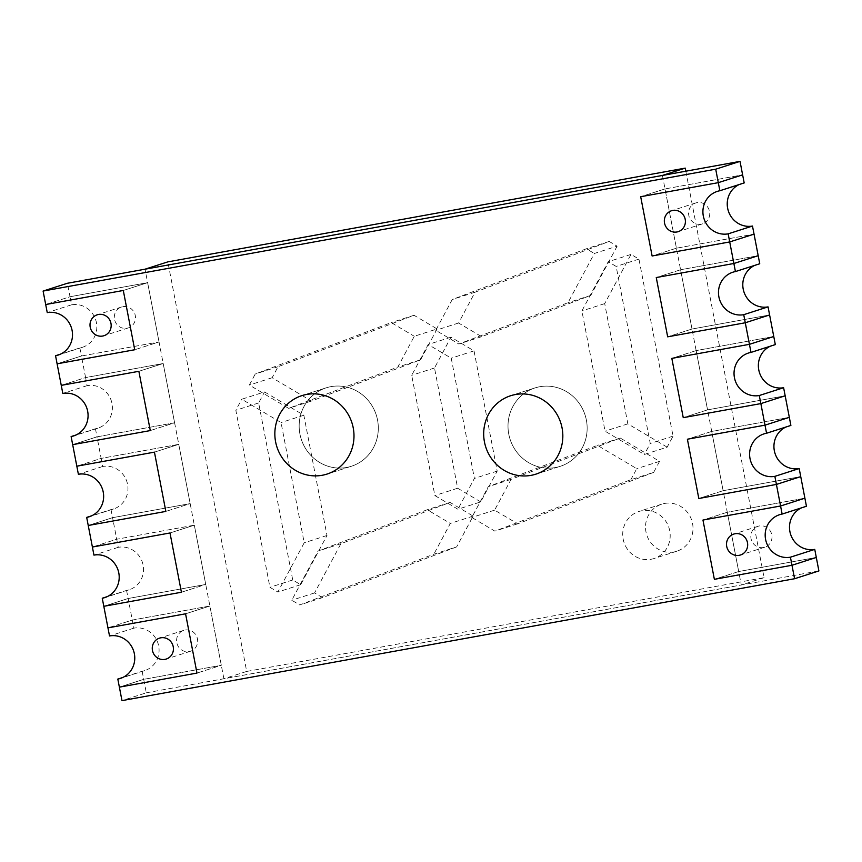 <?xml version="1.0" encoding="UTF-8"?>
<svg xmlns="http://www.w3.org/2000/svg" width="862" height="862" viewBox="0 0 862 862"><rect width="100%" height="100%" fill="white"/><g stroke="black" fill="none" stroke-linecap="round" stroke-linejoin="round"><path stroke-width="0.65" stroke-dasharray="4.31 3.23" d="M539.795 386.726A41.182 39.404 72.2 0 1 585.815 417.585A41.182 39.404 72.2 0 1 560.171 466.353A41.182 39.404 72.2 0 1 555.365 467.56A41.182 39.404 72.2 0 1 509.345 436.7A41.182 39.404 72.2 0 1 535 387.922A41.182 39.404 72.2 0 1 539.795 386.726A41.182 39.404 72.2 0 1 585.815 417.585A41.182 39.404 72.2 0 1 560.171 466.353A41.182 39.404 72.2 0 1 555.365 467.56A41.182 39.404 72.2 0 1 509.345 436.7A41.182 39.404 72.2 0 1 535 387.922A41.182 39.404 72.2 0 1 539.795 386.726M330.954 386.639A41.182 39.404 72.2 0 1 376.974 417.499A41.182 39.404 72.2 0 1 351.33 466.277A41.182 39.404 72.2 0 1 346.524 467.473A41.182 39.404 72.2 0 1 300.504 436.614A41.182 39.404 72.2 0 1 326.159 387.835A41.182 39.404 72.2 0 1 330.954 386.639A41.182 39.404 72.2 0 1 376.974 417.499A41.182 39.404 72.2 0 1 351.33 466.277A41.182 39.404 72.2 0 1 346.524 467.473A41.182 39.404 72.2 0 1 300.504 436.614A41.182 39.404 72.2 0 1 326.159 387.835A41.182 39.404 72.2 0 1 330.954 386.639M676.433 248.191L652.114 255.992L676.433 248.191L754.045 234.13L676.433 248.191L665.022 188.918L676.433 248.191M665.022 188.918L640.692 196.719L665.022 188.918L742.624 174.857L665.022 188.918M680.581 269.752L656.262 277.553L680.581 269.752L692.003 329.025L667.673 336.827L692.003 329.025L769.604 314.964L692.003 329.025L680.581 269.752L758.194 255.691L680.581 269.752M696.151 350.586L671.832 358.387L696.151 350.586L707.562 409.859L683.243 417.661L707.562 409.859L785.174 395.798L707.562 409.859L696.151 350.586L773.764 336.514L696.151 350.586M711.71 431.42L687.391 439.221L711.71 431.42L723.132 490.693L698.813 498.495L723.132 490.693L800.744 476.632L723.132 490.693L711.71 431.42L789.323 417.348L711.71 431.42M727.28 512.243L702.961 520.055L727.28 512.243L738.702 571.528L714.372 579.329L738.702 571.528L816.303 557.466L738.702 571.528L727.28 512.243L804.892 498.182L727.28 512.243M60.566 354.12L79.875 347.925A21.97 21.022 72.2 0 0 82.44 347.289A21.97 21.022 72.2 0 0 96.113 321.278A21.97 21.022 72.2 0 0 71.568 304.814L70.016 296.733L147.628 282.671L159.039 341.945L81.427 356.006L85.586 377.567L163.187 363.505L174.609 422.779L96.997 436.84L101.145 458.401L178.757 444.339L190.168 503.613L112.566 517.674L116.715 539.235L194.327 525.173L205.738 584.447L128.126 598.508L132.285 620.069L209.886 606.008L221.308 665.281L143.695 679.342L146.292 692.811L121.973 700.623M146.292 692.811L818.9 570.935M142.133 671.261L143.695 679.342L119.376 687.143L143.695 679.342L221.308 665.281L196.978 673.082L221.308 665.281L209.886 606.008L185.567 613.809L209.886 606.008L132.285 620.069L107.955 627.87L132.285 620.069L133.836 628.15A21.97 21.022 72.2 0 1 158.382 644.604A21.97 21.022 72.2 0 1 144.697 670.614A21.97 21.022 72.2 0 1 142.133 671.261L122.835 677.457M126.574 590.427L128.126 598.508L103.806 606.309L128.126 598.508L205.738 584.447L181.419 592.248L205.738 584.447L194.327 525.173L169.997 532.975L194.327 525.173L116.715 539.235L92.396 547.036L116.715 539.235L118.266 547.316A21.97 21.022 72.2 0 1 142.812 563.77A21.97 21.022 72.2 0 1 129.128 589.791A21.97 21.022 72.2 0 1 126.574 590.427L107.265 596.623M111.004 509.593L112.566 517.674L88.236 525.486L112.566 517.674L190.168 503.613L165.849 511.414L190.168 503.613L178.757 444.339L154.438 452.141L178.757 444.339L101.145 458.401L76.826 466.202L101.145 458.401L102.707 466.482A21.97 21.022 72.2 0 1 127.253 482.946A21.97 21.022 72.2 0 1 113.569 508.957A21.97 21.022 72.2 0 1 111.004 509.593L91.706 515.788M95.445 428.759L96.997 436.84L72.677 444.652L96.997 436.84L174.609 422.779L150.29 430.58L174.609 422.779L163.187 363.505L138.868 371.306L163.187 363.505L85.586 377.567L61.256 385.368L85.586 377.567L87.137 385.648A21.97 21.022 72.2 0 1 111.683 402.112A21.97 21.022 72.2 0 1 97.999 428.123A21.97 21.022 72.2 0 1 95.445 428.759L76.136 434.954M79.875 347.925L81.427 356.006L57.107 363.818L81.427 356.006L159.039 341.945L134.72 349.757L159.039 341.945L147.628 282.671L123.298 290.472L147.628 282.671L70.016 296.733L45.697 304.534L70.016 296.733L67.419 283.264M87.137 385.648L62.818 393.449M754.735 265.377A21.97 21.022 72.2 0 1 757.192 264.408A21.97 21.022 72.2 0 1 759.745 263.772M701.259 224.174A10.98 10.506 72.2 0 1 695.828 202.936A10.98 10.506 72.2 0 1 709.383 210.845A10.98 10.506 72.2 0 1 701.259 224.174M739.165 184.543A21.97 21.022 72.2 0 1 741.622 183.574A21.97 21.022 72.2 0 1 744.186 182.938M122.803 306.689A10.98 10.506 72.2 0 1 128.233 327.926A10.98 10.506 72.2 0 1 114.678 320.017A10.98 10.506 72.2 0 1 122.803 306.689M71.568 304.814L47.248 312.615M651.133 559.255A24.707 23.64 -107.8 0 0 654.01 558.533A24.707 23.64 -107.8 0 0 669.397 529.279A24.707 23.64 -107.8 0 0 641.791 510.757A24.707 23.64 -107.8 0 0 638.904 511.478A24.707 23.64 -107.8 0 0 623.517 540.743A24.707 23.64 -107.8 0 0 651.133 559.255M664.591 503.44A24.707 23.64 72.2 0 1 692.208 521.952A24.707 23.64 72.2 0 1 676.81 551.217A24.707 23.64 72.2 0 1 673.933 551.939A24.707 23.64 72.2 0 1 646.317 533.427A24.707 23.64 72.2 0 1 661.704 504.162A24.707 23.64 72.2 0 1 664.591 503.44M685.818 171.204L764.088 577.68L246.694 671.433L167.831 261.876M437.088 328.95L420.613 359.756L311.441 401.045L272.133 377.739L278.038 366.716L414.029 315.276L437.088 328.95L414.288 336.277L397.813 367.072L288.641 408.362L249.333 385.055L255.227 374.033L391.229 322.593L414.288 336.277M456.644 546.896L322.507 597.635L314.565 592.927L340.889 543.717L450.061 502.427L473.119 516.101L456.644 546.896L433.845 554.212L299.696 604.952L291.765 600.243L318.089 551.033L427.261 509.744L450.32 523.417L433.845 554.212M480.716 501.91L457.657 488.226L434.502 367.988L450.977 337.193L474.035 350.866L497.191 471.105L480.716 501.91L457.916 509.226L434.857 495.553L411.702 375.304L428.177 344.509L451.235 358.183L474.391 478.421L457.916 509.226M667.156 447.162L627.848 423.856L604.693 303.618L631.016 254.409L638.957 259.106L673.05 436.14L667.156 447.162L644.345 454.479L605.049 431.172L581.893 310.934L608.216 261.725L616.158 266.423L650.25 443.456L644.345 454.479M653.665 472.376L517.674 523.816L494.605 510.142L511.08 479.347L620.252 438.047L659.559 461.353L653.665 472.376L630.855 479.703L494.863 531.132L471.805 517.459L488.28 486.664L597.452 445.363L636.759 468.669L630.855 479.703M617.127 246.166L590.804 295.386L481.632 336.676L458.573 323.002L475.048 292.196L609.197 241.457L617.127 246.166L594.327 253.482L568.004 302.702L458.832 343.992L435.773 330.318L452.248 299.513L586.397 248.773L594.327 253.482M264.548 391.93L303.844 415.236L327 535.474L300.676 584.695L292.735 579.986L258.643 402.953L264.548 391.93L241.748 399.246L281.044 422.552L304.2 542.791L277.876 592.011L269.935 587.302L235.843 410.269L241.748 399.246M662.425 175.439L741.288 584.996L223.894 678.75L145.031 269.192M764.088 577.68L741.288 584.996M246.694 671.433L223.894 678.75M673.05 436.14L650.25 443.456M627.848 423.856L605.049 431.172M604.693 303.618L581.893 310.934M631.016 254.409L608.216 261.725M638.957 259.106L616.158 266.423M497.191 471.105L474.391 478.421M457.657 488.226L434.857 495.553M434.502 367.988L411.702 375.304M450.977 337.193L428.177 344.509M474.035 350.866L451.235 358.183M659.559 461.353L636.759 468.669M517.674 523.816L494.863 531.132M494.605 510.142L471.805 517.459M511.08 479.347L488.28 486.664M620.252 438.047L597.452 445.363M473.119 516.101L450.32 523.417M322.507 597.635L299.696 604.952M314.565 592.927L291.765 600.243M340.889 543.717L318.089 551.033M450.061 502.427L427.261 509.744M609.197 241.457L586.397 248.773M590.804 295.386L568.004 302.702M481.632 336.676L458.832 343.992M458.573 323.002L435.773 330.318M475.048 292.196L452.248 299.513M414.029 315.276L391.229 322.593M420.613 359.756L397.813 367.072M311.441 401.045L288.641 408.362M272.133 377.739L249.333 385.055M278.038 366.716L255.227 374.033M258.643 402.953L235.843 410.269M303.844 415.236L281.044 422.552M327 535.474L304.2 542.791M300.676 584.695L277.876 592.011M292.735 579.986L269.935 587.302M102.707 466.482L78.388 474.283M118.266 547.316L93.947 555.117M185.061 630.025A10.98 10.506 72.2 0 1 190.491 651.252A10.98 10.506 72.2 0 1 176.947 643.343A10.98 10.506 72.2 0 1 185.061 630.025M133.836 628.15L109.517 635.951M770.294 346.212A21.97 21.022 72.2 0 1 772.751 345.242A21.97 21.022 72.2 0 1 775.315 344.606M785.864 427.046A21.97 21.022 72.2 0 1 788.321 426.076A21.97 21.022 72.2 0 1 790.885 425.44M763.516 547.51A10.98 10.506 72.2 0 1 758.086 526.273A10.98 10.506 72.2 0 1 771.641 534.181A10.98 10.506 72.2 0 1 763.516 547.51M801.434 507.88A21.97 21.022 72.2 0 1 803.89 506.91A21.97 21.022 72.2 0 1 806.444 506.263M560.171 466.353L535.841 474.165L560.171 466.353M351.33 466.277L327 474.078L351.33 466.277M326.159 387.835L301.829 395.647L326.159 387.835M535 387.922L510.67 395.723L535 387.922M97.999 428.123L73.679 435.924M757.192 264.408L732.872 272.209M695.828 202.936L671.509 210.748M741.622 183.574L717.303 191.386M702.541 223.851L678.222 231.662M128.233 327.926L103.914 335.727M82.44 347.289L58.11 355.09M121.52 307.001L97.201 314.813M676.81 551.217L654.01 558.533M661.704 504.162L638.904 511.478M113.569 508.957L89.249 516.758M129.128 589.791L104.808 597.592M190.491 651.252L166.172 659.064M144.697 670.614L120.378 678.426M183.778 630.337L159.459 638.149M772.751 345.242L748.431 353.043M788.321 426.076L764.001 433.877M758.086 526.273L733.767 534.074M803.89 506.91L779.56 514.711M764.799 547.187L740.48 554.999"/><path stroke-width="1.29" d="M515.476 394.527A41.182 39.404 72.2 0 1 561.496 425.386A41.182 39.404 72.2 0 1 535.841 474.165A41.182 39.404 72.2 0 1 531.046 475.361A41.182 39.404 72.2 0 1 485.026 444.501A41.182 39.404 72.2 0 1 510.67 395.723A41.182 39.404 72.2 0 1 515.476 394.527A41.182 39.404 72.2 0 1 561.496 425.386A41.182 39.404 72.2 0 1 535.841 474.165A41.182 39.404 72.2 0 1 531.046 475.361A41.182 39.404 72.2 0 1 485.026 444.501A41.182 39.404 72.2 0 1 510.67 395.723A41.182 39.404 72.2 0 1 515.476 394.527M306.635 394.44A41.182 39.404 72.2 0 1 352.655 425.3A41.182 39.404 72.2 0 1 327 474.078A41.182 39.404 72.2 0 1 322.205 475.274A41.182 39.404 72.2 0 1 276.185 444.415A41.182 39.404 72.2 0 1 301.829 395.647A41.182 39.404 72.2 0 1 306.635 394.44A41.182 39.404 72.2 0 1 352.655 425.3A41.182 39.404 72.2 0 1 327 474.078A41.182 39.404 72.2 0 1 322.205 475.274A41.182 39.404 72.2 0 1 276.185 444.415A41.182 39.404 72.2 0 1 301.829 395.647A41.182 39.404 72.2 0 1 306.635 394.44M739.165 184.543A21.97 21.022 72.2 0 0 728.325 210.91A21.97 21.022 72.2 0 0 752.483 226.049L728.164 233.85A21.97 21.022 72.2 0 1 703.618 217.396A21.97 21.022 72.2 0 1 717.303 191.386A21.97 21.022 72.2 0 1 719.867 190.739L744.186 182.938L742.624 174.857L718.305 182.658L640.692 196.719L652.114 255.992L729.715 241.931L733.874 263.492L656.262 277.553L667.673 336.827L745.285 322.765L749.434 344.326L671.832 358.387L683.243 417.661L760.855 403.599L765.003 425.16L687.391 439.221L698.813 498.495L776.414 484.433L780.573 505.994L702.961 520.055L714.372 579.329L791.984 565.267L794.581 578.736L818.9 570.935L816.303 557.466L791.984 565.267L714.372 579.329L702.961 520.055L780.573 505.994L804.892 498.182L780.573 505.994L782.125 514.075L806.444 506.263L800.744 476.632L776.414 484.433L774.863 476.352A21.97 21.022 72.2 0 1 750.317 459.888A21.97 21.022 72.2 0 1 764.001 433.877A21.97 21.022 72.2 0 1 766.555 433.241L765.003 425.16L789.323 417.348L765.003 425.16L687.391 439.221L698.813 498.495L776.414 484.433L800.744 476.632L799.182 468.551A21.97 21.022 72.2 0 1 775.024 453.412A21.97 21.022 72.2 0 1 785.864 427.046M752.483 226.049L754.045 234.13L729.715 241.931L652.114 255.992L640.692 196.719L718.305 182.658L715.708 169.189L43.1 291.065L45.697 304.534L123.298 290.472L134.72 349.757L57.107 363.818L61.256 385.368L138.868 371.306L150.29 430.58L72.677 444.652L76.826 466.202L154.438 452.141L165.849 511.414L88.236 525.486L92.396 547.036L169.997 532.975L181.419 592.248L103.806 606.309L107.955 627.87L185.567 613.809L196.978 673.082L119.376 687.143L121.973 700.623L794.581 578.736M735.426 271.573L759.745 263.772L758.194 255.691L733.874 263.492L656.262 277.553L667.673 336.827L745.285 322.765L743.734 314.684A21.97 21.022 72.2 0 1 719.188 298.23A21.97 21.022 72.2 0 1 732.872 272.209A21.97 21.022 72.2 0 1 735.426 271.573L733.874 263.492L758.194 255.691L754.045 234.13L729.715 241.931L728.164 233.85M754.735 265.377A21.97 21.022 72.2 0 0 743.884 291.744A21.97 21.022 72.2 0 0 768.053 306.883L769.604 314.964L745.285 322.765L769.604 314.964L773.764 336.514L749.434 344.326L671.832 358.387L683.243 417.661L760.855 403.599L759.293 395.518A21.97 21.022 72.2 0 1 734.747 379.054A21.97 21.022 72.2 0 1 748.431 353.043A21.97 21.022 72.2 0 1 750.996 352.407L749.434 344.326L773.764 336.514L775.315 344.606L750.996 352.407M770.294 346.212A21.97 21.022 72.2 0 0 759.454 372.578A21.97 21.022 72.2 0 0 783.612 387.717L785.174 395.798L760.855 403.599L785.174 395.798L790.885 425.44L766.555 433.241M719.867 190.739L718.305 182.658L742.624 174.857L740.027 161.377L67.419 283.264L43.1 291.065M740.027 161.377L715.708 169.189M76.136 434.954L71.115 436.56L72.677 444.652L150.29 430.58L138.868 371.306L61.256 385.368L62.818 393.449A21.97 21.022 72.2 0 1 87.364 409.913A21.97 21.022 72.2 0 1 73.679 435.924A21.97 21.022 72.2 0 1 71.115 436.56M768.053 306.883L743.734 314.684M676.939 231.975A10.98 10.506 72.2 0 1 671.509 210.748A10.98 10.506 72.2 0 1 685.053 218.657A10.98 10.506 72.2 0 1 676.939 231.975M98.483 314.49A10.98 10.506 72.2 0 1 103.914 335.727A10.98 10.506 72.2 0 1 90.359 327.819A10.98 10.506 72.2 0 1 98.483 314.49M60.566 354.12L55.556 355.737L57.107 363.818L134.72 349.757L123.298 290.472L45.697 304.534L47.248 312.615A21.97 21.022 72.2 0 1 71.794 329.079A21.97 21.022 72.2 0 1 58.11 355.09A21.97 21.022 72.2 0 1 55.556 355.737M685.225 168.122L662.425 175.439L145.031 269.192L167.831 261.876L685.225 168.122L685.818 171.204M91.706 515.788L86.685 517.394L88.236 525.486L165.849 511.414L154.438 452.141L76.826 466.202L78.388 474.283A21.97 21.022 72.2 0 1 102.934 490.747A21.97 21.022 72.2 0 1 89.249 516.758A21.97 21.022 72.2 0 1 86.685 517.394M107.265 596.623L102.255 598.228L103.806 606.309L181.419 592.248L169.997 532.975L92.396 547.036L93.947 555.117A21.97 21.022 72.2 0 1 118.493 571.581A21.97 21.022 72.2 0 1 104.808 597.592A21.97 21.022 72.2 0 1 102.255 598.228M160.741 637.826A10.98 10.506 72.2 0 1 166.172 659.064A10.98 10.506 72.2 0 1 152.617 651.155A10.98 10.506 72.2 0 1 160.741 637.826M122.835 677.457L117.814 679.062L119.376 687.143L196.978 673.082L185.567 613.809L107.955 627.87L109.517 635.951A21.97 21.022 72.2 0 1 134.063 652.415A21.97 21.022 72.2 0 1 120.378 678.426A21.97 21.022 72.2 0 1 117.814 679.062M783.612 387.717L759.293 395.518M799.182 468.551L774.863 476.352M739.197 555.311A10.98 10.506 72.2 0 1 733.767 534.074A10.98 10.506 72.2 0 1 747.322 541.982A10.98 10.506 72.2 0 1 739.197 555.311M782.125 514.075A21.97 21.022 72.2 0 0 779.56 514.711A21.97 21.022 72.2 0 0 765.887 540.722A21.97 21.022 72.2 0 0 790.432 557.186L814.752 549.385A21.97 21.022 72.2 0 1 790.583 534.246A21.97 21.022 72.2 0 1 801.434 507.88M790.432 557.186L791.984 565.267L816.303 557.466L814.752 549.385"/></g></svg>

